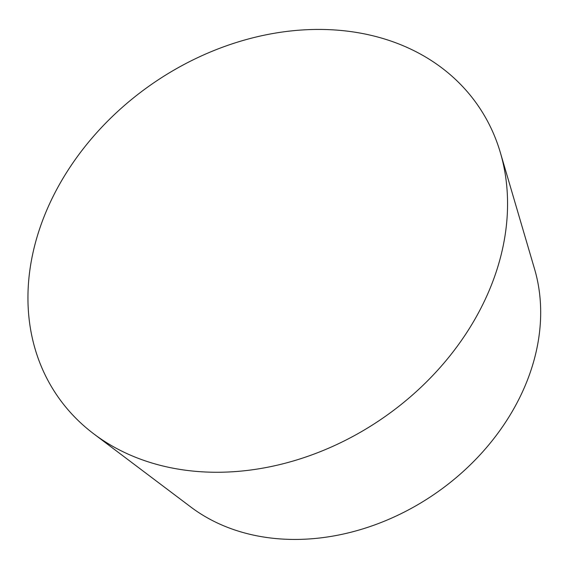 <?xml version="1.0" encoding="UTF-8"?>
<svg xmlns="http://www.w3.org/2000/svg" width="569" height="569" viewBox="0 0 569 569"><rect width="100%" height="100%" fill="white"/><g stroke="black" fill="none" stroke-linecap="round" stroke-linejoin="round"><path stroke-width="0.85" d="M371.009 35.328A255.566 203.026 -34.7 0 0 73.707 161.745A255.566 203.026 -34.7 0 0 93.864 433.934A255.566 203.026 -34.7 0 0 164.491 466.367A255.566 203.026 -34.7 0 0 419.595 388.556A255.566 203.026 -34.7 0 0 500.379 152.656A255.566 203.026 -34.7 0 0 371.009 35.328M93.864 433.934L190.828 507.029A216.128 171.696 -34.7 0 0 250.559 534.455A216.128 171.696 -34.7 0 0 466.288 468.657A216.128 171.696 -34.7 0 0 534.604 269.165L500.379 152.656"/></g></svg>
